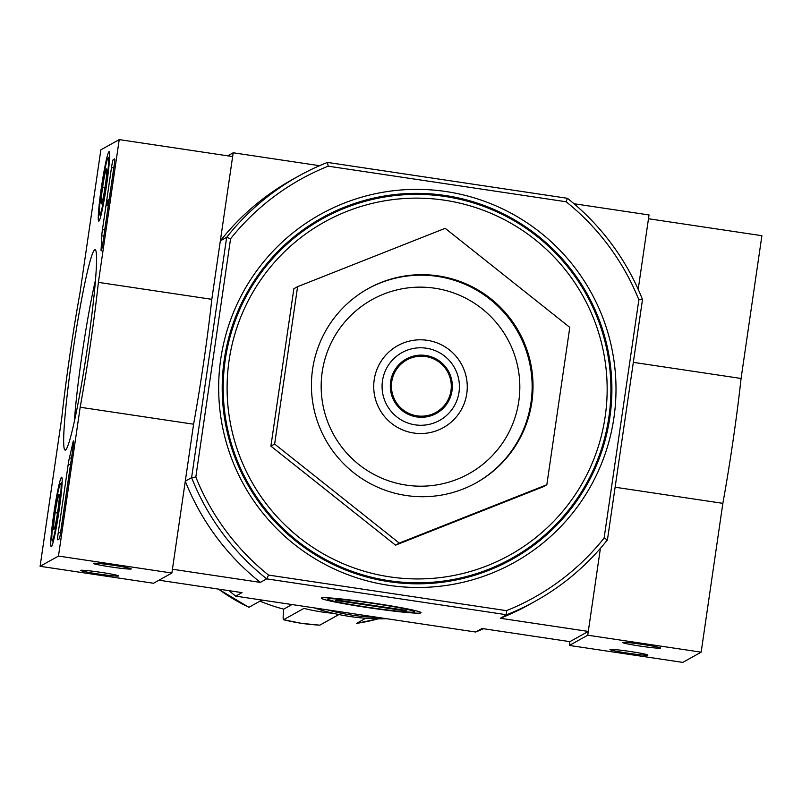 <?xml version="1.0" encoding="UTF-8"?>
<svg xmlns="http://www.w3.org/2000/svg" width="802" height="802" viewBox="0 0 802 802"><rect width="100%" height="100%" fill="white"/><g stroke="black" fill="none" stroke-linecap="round" stroke-linejoin="round"><path stroke-width="1.2" d="M604.106 538.092L638.863 299.808L642.502 299.517L607.445 539.836L604.106 538.092A239.457 238.575 60.9 0 1 506.473 610.653L268.55 575.084L266.695 578.874L260.379 582.392L172.44 569.24L185.282 481.17L191.598 477.651L195.818 477.04A239.457 238.575 60.9 0 0 268.55 575.084M569.911 641.65L569.36 645.44L587.736 635.204L600.407 548.337L588.287 631.425L569.911 641.65L481.972 628.497L475.656 632.016L235.698 596.137L242.014 592.618L158.986 580.207M574.031 203.738L649.039 214.956L638.192 289.311L648.487 218.745L761.9 235.698L741.078 378.464L633.339 362.354M365.722 618.262L356.529 623.375A187.738 187.046 60.9 0 0 378.374 618.803L356.529 623.375M338.905 614.543L319.787 625.169L301.502 623.344L283.567 619.725A187.738 187.046 60.9 0 0 301.582 623.324A187.738 187.046 60.9 0 0 319.858 625.149M333.371 613.329A187.738 187.046 60.9 0 1 303.948 608.377L283.567 619.725C282.966 619.786 283.016 616.257 283.738 609.139L291.968 604.548M259.998 601.149A176.239 175.588 60.9 0 0 283.738 609.139M261.953 600.066L248.881 607.304L218.304 589.079M297.602 286.665L293.863 288.75L270.906 446.133L395.526 545.17L543.094 486.824L546.834 484.749L399.256 543.084L274.645 444.047L297.602 286.665L445.18 228.319L569.791 327.366L546.834 484.749M388.619 585.3A199.227 198.495 60.9 0 0 601.941 315.447A199.227 198.495 60.9 0 0 261.452 264.53A199.227 198.495 60.9 0 0 388.619 585.3M445.22 195.498A195.397 194.675 -119.1 0 1 609.851 417.411A195.397 194.675 -119.1 0 1 388.88 581.671A195.397 194.675 -119.1 0 1 224.249 359.757A195.397 194.675 -119.1 0 1 445.22 195.498M638.863 299.808A239.457 238.575 60.9 0 0 566.132 201.763L328.198 166.184A239.457 238.575 60.9 0 0 230.575 238.755L226.655 237.332L191.598 477.651A243.287 242.394 60.9 0 0 266.695 578.874L506.653 614.753L500.338 618.272L588.287 631.425M642.502 299.517A243.287 242.394 60.9 0 0 567.415 198.294L327.447 162.415A243.287 242.394 60.9 0 0 298.695 176.029A243.287 242.394 60.9 0 0 226.655 237.332L220.339 240.851L233.192 152.781L227.718 155.829M230.575 238.755L195.818 477.04M319.557 165.693L233.192 152.781M420.91 612.888A50.406 2.637 8.3 0 1 367.797 607.605A50.406 2.637 8.3 0 1 321.381 598.041A50.406 2.637 8.3 0 1 371.557 602.843A50.406 2.637 8.3 0 1 421.01 612.578A50.406 2.637 8.3 0 1 420.91 612.888M229.081 590.683A243.287 242.394 60.9 0 0 235.698 596.137M475.656 632.016A243.287 242.394 60.9 0 0 483.546 628.738M260.379 582.392A243.287 242.394 -119.1 0 1 185.282 481.17M506.473 610.653L506.653 614.753A243.287 242.394 60.9 0 0 535.415 601.139L529.099 604.658A243.287 242.394 -119.1 0 1 500.338 618.272M535.415 601.139A243.287 242.394 60.9 0 0 607.445 539.836M220.339 240.851A243.287 242.394 -119.1 0 1 292.379 179.538L298.695 176.029M327.447 162.415L328.198 166.184M566.132 201.763L567.415 198.294M270.906 446.133L274.645 444.047M395.526 545.17L399.256 543.084M406.203 495.506A111.107 110.696 60.9 0 0 518.934 331.848A111.107 110.696 60.9 0 0 313.261 405.491A111.107 110.696 60.9 0 0 406.203 495.506M569.36 645.44L682.773 662.392L701.148 652.166L722.853 503.345A137.924 9.383 -81.5 0 0 741.078 378.464M615.124 487.235L722.853 503.345M587.736 635.204L701.148 652.166M647.846 655.144A19.158 1.002 -171.7 0 0 647.876 655.023A19.158 1.002 -171.7 0 0 629.079 651.324A19.158 1.002 -171.7 0 0 610.011 649.5A19.158 1.002 -171.7 0 0 627.655 653.139A19.158 1.002 -171.7 0 0 647.846 655.144M660.467 648.116A19.158 1.002 -171.7 0 0 660.507 647.996A19.158 1.002 -171.7 0 0 641.71 644.297A19.158 1.002 -171.7 0 0 622.643 642.472A19.158 1.002 -171.7 0 0 640.287 646.111A19.158 1.002 -171.7 0 0 660.467 648.116M80.18 407.246L58.466 556.067L40.1 566.302L61.814 417.481A137.924 9.383 98.5 0 1 80.03 292.6L100.851 149.834L119.227 139.608L98.395 282.364A137.924 9.383 98.5 0 1 80.18 407.246L193.593 424.208L171.879 573.029L58.466 556.067M51.398 546.703A35.148 2.386 98.5 0 1 51.268 546.733A35.148 2.386 98.5 0 1 54.105 511.616A35.148 2.386 98.5 0 1 61.664 477.2A35.148 2.386 98.5 0 1 58.957 511.425A35.148 2.386 98.5 0 1 51.398 546.703M98.897 221.101A35.148 2.386 98.5 0 1 98.766 221.131A35.148 2.386 98.5 0 1 101.603 186.014A35.148 2.386 98.5 0 1 109.162 151.598A35.148 2.386 98.5 0 1 106.465 185.833A35.148 2.386 98.5 0 1 98.897 221.101M65.503 450.032A101.303 6.887 98.5 0 1 73.413 348.108A101.303 6.887 98.5 0 1 95.518 250.034A101.303 6.887 98.5 0 1 86.917 350.945A101.303 6.887 98.5 0 1 65.624 449.952A101.303 6.887 98.5 0 1 65.503 450.032M111.508 167.558A7.659 0.521 98.5 0 1 113.182 159.668L114.626 158.866A7.659 0.521 98.5 0 1 114.646 158.856A7.659 0.521 98.5 0 1 114.095 166.114L102.877 243.006A7.659 0.521 98.5 0 1 101.172 250.906A7.659 0.521 98.5 0 1 101.102 249.091A134.094 9.123 98.5 0 0 101.784 235.848A7.659 0.521 98.5 0 1 102.445 229.653L111.508 167.558L113.774 167.899A7.659 0.521 98.5 0 1 114.285 164.751M68.21 464.378A7.659 0.521 98.5 0 1 69.393 457.892A134.094 9.123 98.5 0 0 72.792 443.135A7.659 0.521 98.5 0 1 73.503 440.889A7.659 0.521 98.5 0 1 72.952 448.148L60.852 531.094A7.659 0.521 98.5 0 1 59.168 538.984L57.734 539.786A7.659 0.521 98.5 0 1 57.704 539.786A7.659 0.521 98.5 0 1 58.265 532.528L68.21 464.378L70.476 464.719A7.659 0.521 98.5 0 1 71.027 461.3M119.227 139.608L232.64 156.56L211.808 299.326L98.395 282.364M171.879 573.029L153.513 583.254L40.1 566.302M93.403 563.325A19.158 1.002 -171.7 0 0 93.383 563.335A19.158 1.002 -171.7 0 0 112.16 567.134A19.158 1.002 -171.7 0 0 131.247 568.859A19.158 1.002 -171.7 0 0 112.601 565.179A19.158 1.002 -171.7 0 0 93.403 563.325M80.771 570.352A19.158 1.002 -171.7 0 0 80.751 570.362A19.158 1.002 -171.7 0 0 99.528 574.172A19.158 1.002 -171.7 0 0 118.616 575.886A19.158 1.002 -171.7 0 0 99.969 572.207A19.158 1.002 -171.7 0 0 80.771 570.352M211.808 299.326A137.924 9.383 98.5 0 1 193.593 424.208M74.385 421.22A92.4 6.286 98.5 0 1 95.498 280.068M104.28 233.342A7.659 0.521 98.5 0 1 104.721 229.984L108.33 205.262M106.887 202.826L107.217 200.55L108.711 199.718L106.786 204.971L106.967 202.836M108.38 205.272L106.706 205.021M108.39 205.212L106.786 204.971M109.122 199.788L113.774 167.899M60.34 534.242A7.659 0.521 98.5 0 1 60.531 532.869L70.476 464.719M101.092 201.883A17.694 1.203 98.5 0 1 102.636 187.107A17.694 1.203 98.5 0 1 105.513 171.588A17.694 1.203 98.5 0 1 106.656 168.921A17.694 1.203 98.5 0 1 106.836 170.856A17.694 1.203 98.5 0 1 105.293 185.623A17.694 1.203 98.5 0 1 102.415 201.142A17.694 1.203 98.5 0 1 101.433 203.838A17.694 1.203 98.5 0 1 101.092 201.883M106.115 185.172A28.732 1.955 98.5 0 1 99.598 214.695A28.732 1.955 98.5 0 1 102.034 186.074A28.732 1.955 98.5 0 1 108.069 157.994A28.732 1.955 98.5 0 1 106.115 185.172M106.806 171.788L105.513 171.588M105.012 187.457L102.636 187.107M53.594 527.475A17.694 1.203 98.5 0 1 55.137 512.699A17.694 1.203 98.5 0 1 58.015 497.19A17.694 1.203 98.5 0 1 59.158 494.513A17.694 1.203 98.5 0 1 59.338 496.448A17.694 1.203 98.5 0 1 57.794 511.225A17.694 1.203 98.5 0 1 54.917 526.744A17.694 1.203 98.5 0 1 53.934 529.44A17.694 1.203 98.5 0 1 53.594 527.475M58.616 510.764A28.732 1.955 98.5 0 1 52.09 540.297A28.732 1.955 98.5 0 1 54.536 511.676A28.732 1.955 98.5 0 1 60.571 483.596A28.732 1.955 98.5 0 1 58.616 510.764M59.308 497.38L58.015 497.19M57.513 513.059L55.137 512.699M314.204 607.876A209.954 209.182 60.9 0 0 350.043 616.517A209.954 209.182 60.9 0 0 386.825 618.733M327.266 609.831A209.954 209.182 60.9 0 0 352.429 615.194A209.954 209.182 60.9 0 0 378.043 617.42M374.464 603.615A43.849 2.286 8.3 0 1 414.484 611.886A43.849 2.286 8.3 0 1 370.845 607.716A43.849 2.286 8.3 0 1 327.828 599.244A43.849 2.286 8.3 0 1 374.464 603.615M406.764 610.462L405.902 610.944L335.587 600.427L336.449 599.946L406.764 610.462M405.992 610.352L405.902 610.944M218.455 589.099A187.738 187.046 60.9 0 0 248.971 607.294M389.652 576.849A190.565 189.863 60.9 0 0 593.711 318.735A190.565 189.863 60.9 0 0 268.018 270.033A190.565 189.863 60.9 0 0 389.652 576.849M389.03 580.678A194.395 193.683 60.9 0 0 597.179 317.371A194.395 193.683 60.9 0 0 264.951 267.698A194.395 193.683 60.9 0 0 389.03 580.678M417.03 415.847A30.015 29.905 60.9 0 0 449.17 375.186A30.015 29.905 60.9 0 0 397.872 367.517A30.015 29.905 60.9 0 0 417.03 415.847M416.839 416.94A31.098 30.987 60.9 0 0 450.143 374.815A31.098 30.987 60.9 0 0 396.99 366.865A31.098 30.987 60.9 0 0 416.839 416.94M415.155 424.849A38.777 38.636 60.9 0 0 456.679 372.318A38.777 38.636 60.9 0 0 390.404 362.414A38.777 38.636 60.9 0 0 415.155 424.849M413.732 433.02A46.907 46.737 60.9 0 0 463.957 369.481A46.907 46.737 60.9 0 0 383.797 357.492A46.907 46.737 60.9 0 0 413.732 433.02M406.133 485.1A99.618 99.247 60.9 0 0 512.799 350.173A99.618 99.247 60.9 0 0 342.554 324.72A99.618 99.247 60.9 0 0 406.133 485.1M475.847 483.015A111.107 110.696 60.9 0 0 518.072 332.329A111.107 110.696 60.9 0 0 367.737 288.87M114.756 159.899L113.182 159.668M101.764 249.181L101.102 249.091M103.869 236.159L101.784 235.848M104.721 229.984L102.445 229.653M108.611 203.698L107.007 203.457M108.681 203.197L107.067 202.956M108.721 202.936L107.117 202.695M71.478 458.203L69.393 457.892M73.533 443.245L72.792 443.135M60.531 532.869L58.265 532.528M99.598 214.695L100.751 216.269M108.069 157.994L109.633 156.831M52.09 540.297L53.253 541.871M60.571 483.596L62.135 482.433"/></g></svg>
